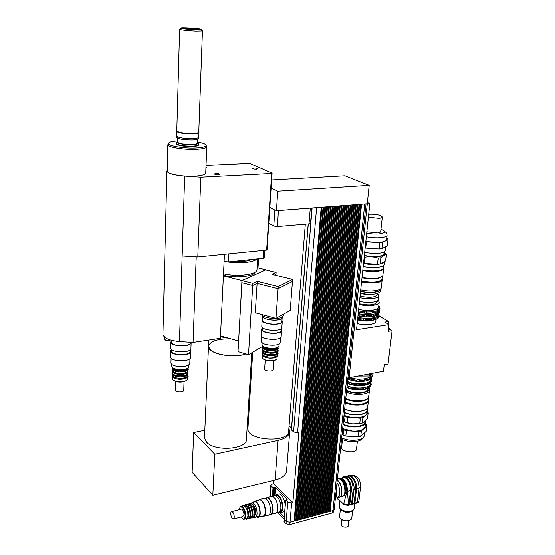 <?xml version="1.0" encoding="UTF-8"?>
<svg xmlns="http://www.w3.org/2000/svg" width="555" height="555" viewBox="0 0 555 555"><rect width="100%" height="100%" fill="white"/><g stroke="black" fill="none" stroke-linecap="round" stroke-linejoin="round"><path stroke-width="0.83" d="M263.75 250.354L263.236 258.262L264.492 257.021L264.936 250.236M224.116 261.294L228.327 261.918L263.236 258.262M228.327 261.918L228.729 253.85M176.511 341.249L183.081 341.79L176.511 341.249M256.466 169.192C254.273 169.199 252.934 168.949 252.442 168.456C254.162 167.832 255.966 167.936 257.874 168.775L256.466 169.192M218.483 174.756C216.242 174.776 214.875 174.52 214.383 174.006C216.152 173.313 218.039 173.403 220.051 174.277L218.483 174.756M205.954 167.36L206.46 167.7L205.926 168.033M193.591 29.283L196.872 29.061C196.019 28.548 185.557 27.868 185.238 28.305L193.591 29.283M195.443 29.692C188.742 29.387 184.017 28.915 181.263 28.277C176.781 26.855 204.268 28.652 201.104 29.568L195.443 29.692M180.548 28.985L179.619 29.276L180.042 29.498C183.122 30.22 188.416 30.754 195.929 31.087L202.263 30.934L201.895 30.504M202.457 30.83L198.78 132.021C198.752 132.825 196.643 133.311 192.46 133.464C183.871 133.394 178.648 132.562 176.795 130.966L176.802 130.8M198.787 131.896L198.843 132.104C198.635 132.874 196.519 133.332 192.481 133.477C184.114 133.422 178.876 132.617 176.768 131.049L176.802 130.675M176.74 130.966L176.608 131.459C178.745 133.047 184.052 133.866 192.536 133.915C196.623 133.769 198.766 133.304 198.981 132.527L198.829 132.187M198.968 132.61L198.808 137.064C198.773 137.911 196.63 138.424 192.377 138.597C183.643 138.542 178.328 137.682 176.448 136.017L176.455 135.836M176.476 136.093L176.781 137.383C178.419 139.028 183.545 139.881 192.169 139.943C196.394 139.763 198.461 139.243 198.357 138.389L198.641 137.48M197.407 139.277L197.268 143.065C197.24 143.835 195.353 144.307 191.607 144.473C183.92 144.446 179.251 143.676 177.6 142.163L177.607 142.004M197.296 142.337L198.218 143.169C198.066 143.981 195.998 144.48 192.009 144.654C183.76 144.633 178.648 143.807 176.677 142.184L177.628 141.268M176.407 143.072L176.261 143.572C178.301 145.264 183.587 146.125 192.12 146.138C196.248 145.951 198.385 145.438 198.537 144.584L198.51 144.439M198.524 144.709L198.524 144.876C198.489 145.757 196.352 146.291 192.106 146.485C183.4 146.464 178.106 145.59 176.233 143.856L176.24 143.676M225.073 261.433C237.249 263.993 253.697 262.633 256.923 258.921M233.412 261.384C241.453 261.911 247.544 261.273 251.686 259.469M223.505 273.781C237.963 277.236 258.117 274.399 257 269.286L257.652 258.845M266.65 250.062L267.066 249.66L272.096 173.209L271.673 173.507L266.65 250.062L197.802 256.944L182.151 255.952L179.466 341.568L193.057 342.407L220.377 338.307L224.456 254.28M196.435 256.854L182.151 255.952M196.227 256.875L193.057 342.407M162.941 333.881L162.927 334.498C164.044 338.245 169.553 340.59 179.473 341.526M197.309 141.969C203.13 142.996 206.078 144.168 206.162 145.486C205.697 146.846 202.11 147.679 195.402 147.984C184.246 148.469 169.435 146.111 168.623 143.78C168.186 142.302 171.19 141.345 177.635 140.901M168.554 143.599L167.915 144.924C168.748 147.359 184.094 149.808 195.651 149.302C202.603 148.983 206.314 148.109 206.786 146.693L206.127 145.618M206.772 146.784L205.738 172.862C205.683 174.596 202.006 175.706 194.701 176.185C182.831 176.913 167.18 174.083 167.187 171.287L167.194 170.912M206.03 165.404L248.765 163.447L250.229 163.628L272.096 173.209M271.673 173.507L200.813 177.239L184.669 176.129C174.048 175.213 168.123 173.59 166.895 171.273L167.208 170.357M197.802 256.944L200.813 177.239M280.934 318.938L282.217 317.259C282.897 321.713 262.536 320.582 262.827 316.177C262.494 319.513 276.633 321.692 280.934 318.938M262.002 314.609C262.938 318.119 277.569 320.006 282.023 317.169L283.445 315.316L283.529 314.192M292.603 279.456L271.992 274.378L276.113 272.436L265.588 269.855L242.022 280.663L252.851 283.418L257.249 281.336L278.235 286.63L292.603 279.456L292.443 281.517L278.083 288.739L292.457 281.517L290.223 310.481L275.974 318.376L278.09 288.746L257.125 283.425L252.726 285.52L257.125 283.425L278.09 288.746L278.235 286.63M257.249 281.336L255.286 312.791L275.974 318.376M252.851 283.418L252.719 285.52L241.904 282.759L252.719 285.52L248.515 354.68L262.55 346.396M274.732 275.051L275.974 274.461L274.739 275.058M276.113 272.436L275.925 275.349M242.022 280.663L238.026 351.592L248.515 354.68M220.474 336.316L226.135 337.44M228.494 338.12L220.446 336.774M223.436 275.259C235.771 278.444 254.072 276.536 255.133 272.103M208.513 345.855L208.486 346.563C207.958 353.646 233.475 358.745 245.858 353.896C236.111 357.614 216.582 355.54 210.713 350.177L208.486 346.563C209.762 341.186 217.303 338.626 231.095 338.869M238.622 340.992L241.966 280.594L265.644 269.869M257.104 267.635L265.651 269.73M238.56 341.02L220.495 335.817M223.408 275.877L241.966 280.594M204.531 437.076L204.49 437.923L206.599 442.175C215.076 452.027 247.912 449.238 246.441 438.991L251.81 352.73M204.83 430.271L193.688 432.539L214.813 454.233L278.104 440.358C285.582 438.533 289.46 435.578 289.738 431.492L288.864 428.446M248.39 421.398L247.53 421.571M247.974 428.03L247.925 428.758C247.01 440.954 289.828 443.161 288.669 430.895L305.319 224.171M214.813 454.233L212.822 495.192L275.079 480.033C282.446 478.042 286.276 474.872 286.581 470.522L289.675 432.283M193.688 432.539L192.148 472.243L212.822 495.192M268.793 223.415L273.781 226.045L277.5 226.558L309.017 223.852L310.529 223.249L311.785 208.014M269.834 207.563L274.864 210.081L273.781 226.045M278.61 210.581L311.071 208.07L278.388 210.553L277.5 226.558M274.864 210.081L269.848 207.41M278.388 210.553L276.432 210.699L275.315 210.137M271.652 179.993L344.912 175.838L369.193 185.384L367.271 203.796L311.071 208.07M369.193 185.384L277.771 191.225L271.111 188.131M276.432 210.699L277.771 191.225M367.271 203.796L369.838 203.616L367.396 202.589M361.562 204.226L330.149 511.384L329.469 511.481M365.183 203.956L361.589 204.24M359.806 204.365L328.574 511.814L327.894 511.911M328.574 511.814L329.455 511.571L360.819 204.302L359.834 204.372M358.051 204.497L326.999 512.244L326.319 512.334M326.999 512.244L327.887 512.001L359.064 204.434L358.079 204.511M356.289 204.628L325.424 512.674L324.737 512.764M325.424 512.674L326.312 512.432L357.309 204.566L356.317 204.642M354.52 204.767L323.842 513.104L323.156 513.202M323.842 513.104L324.731 512.862L355.54 204.705L354.548 204.774M352.751 204.899L322.261 513.535L321.574 513.632M322.261 513.535L323.149 513.292L353.771 204.837L352.779 204.913M350.975 205.031L320.672 513.965L319.985 514.062M320.672 513.965L321.567 513.722L352.002 204.968L351.003 205.045M349.192 205.17L319.083 514.402L318.397 514.499M319.083 514.402L319.978 514.152L350.226 205.107L349.227 205.183M347.409 205.301L317.488 514.832L316.801 514.929M317.488 514.832L318.383 514.589L348.443 205.239L347.444 205.315M345.626 205.44L315.892 515.269L315.198 515.366M315.892 515.269L316.787 515.026L346.66 205.378L345.654 205.454M343.836 205.579L314.296 515.706L313.596 515.803M314.296 515.706L315.191 515.456L344.87 205.51L343.864 205.593M342.04 205.711L312.687 516.136L311.993 516.24M312.687 516.136L313.589 515.893L343.073 205.648L342.067 205.725M340.236 205.85L311.084 516.58L310.384 516.677M311.084 516.58L311.986 516.33L341.276 205.787L340.264 205.863M338.432 205.988L309.475 517.017L308.774 517.114M309.475 517.017L310.377 516.767L339.473 205.926L338.46 206.002M336.628 206.127L307.858 517.454L307.158 517.551M307.858 517.454L308.767 517.211L337.669 206.058L336.656 206.134M334.811 206.259L306.242 517.898L305.541 517.995M306.242 517.898L307.151 517.649L335.858 206.196L334.838 206.273M332.993 206.398L304.626 518.335L303.918 518.439M304.626 518.335L305.534 518.086L334.048 206.335L333.028 206.411M331.175 206.536L303.002 518.779L302.295 518.876M303.002 518.779L303.911 518.53L332.223 206.474L331.203 206.55M329.351 206.675L301.379 519.223L300.671 519.32M301.379 519.223L302.288 518.974L330.405 206.613L329.379 206.689M327.519 206.814L299.749 519.667L299.041 519.764M299.749 519.667L300.657 519.418L328.574 206.751L327.547 206.828M325.688 206.953L298.111 520.111L297.404 520.208M298.111 520.111L299.027 519.862L326.742 206.89L325.716 206.966M323.849 207.098L296.474 520.555L295.766 520.659M296.474 520.555L297.397 520.306L324.911 207.029L323.877 207.105M322.004 207.237L294.837 520.999L321.733 207.258M294.837 520.999L295.76 520.75L323.065 207.168L322.032 207.251M284.16 519.175L286.172 521.52L290.015 522.317L294.115 521.2L321.22 207.313L316.093 207.688M373.848 310.862L373.626 312.86L372.044 313.096L372.266 311.098L373.848 310.862L374.465 311.535L374.341 312.631L377.899 311.494L377.601 309.669L378.399 309.142L379.093 309.697L379.981 308.067L379.127 306.714M373.446 314.505L373.217 316.496L371.635 316.738L371.857 314.747L373.446 314.505L374.056 315.184L373.931 316.274L377.483 315.122L377.192 313.298L377.983 312.77L378.677 313.318L379.565 311.674L378.905 310.814M379.134 306.61L379.648 307.581M379.211 310.55L379.231 311.188M378.774 314.192L378.815 314.851M373.029 318.209L372.807 320.193L371.226 320.436L371.448 318.452L373.029 318.209L373.64 318.882L373.522 319.971L377.067 318.806L376.776 316.988L377.567 316.454L378.26 317.002L379.148 315.337L378.475 314.435M378.399 309.142L377.92 311.313M377.983 312.77L377.504 314.935M379.093 309.697L378.968 310.779L378.17 311.126M378.677 313.318L378.559 314.401L377.761 314.747M377.567 316.454L377.088 318.612M378.26 317.002L378.135 318.077L377.344 318.424M374.341 312.631L373.626 312.86M373.931 316.274L373.217 316.496M373.522 319.971L372.807 320.193M366.473 313.27L364.295 312.951L364.746 311.147L366.695 311.272L366.473 313.27L372.204 312.951M364.746 311.147L364.531 313.145M366.078 316.919L363.9 316.6L364.351 314.803L366.293 314.928L366.078 316.919L371.794 316.593M364.351 314.803L364.135 316.794M366.695 311.272L366.917 313.117M366.293 314.928L366.522 316.766M363.948 318.514L365.891 318.639L366.12 320.478L363.497 320.311L363.948 318.514L363.733 320.499M365.891 318.639L365.676 320.624M358.585 310.148L358.37 312.174M358.197 313.804L357.989 315.816M358.898 310.245L358.69 312.243M358.516 313.894L358.301 315.885M357.808 317.509L357.975 319.451L357.593 319.52M358.121 317.606L357.913 319.59M358.086 318.362L363.615 319.222M357.975 319.451L363.497 320.311M366.238 319.389L371.503 319.208M366.12 320.478L371.385 320.297M373.64 318.882L377.192 317.724M378.135 318.077L379.114 315.656M357.836 317.238C366.98 319.59 378.565 318.029 378.267 314.567L378.267 314.525M358.481 314.65L364.018 315.511M358.363 315.74L363.9 316.6M366.64 315.677L371.919 315.504M374.056 315.184L377.608 314.033M378.559 314.401L379.53 311.986M358.225 313.582C367.41 315.934 379.037 314.387 378.732 310.939L378.739 310.883M358.87 310.994L364.413 311.854M358.752 312.09L364.295 312.951M367.042 312.021L372.322 311.854M374.465 311.535L378.024 310.405M379.71 307.019L378.767 305.867M378.968 310.779L379.946 308.379M358.669 309.357C367.549 311.66 378.961 310.21 378.649 306.894L379.162 302.378M357.552 319.93C364.462 321.512 370.074 321.463 374.389 319.777M374.334 315.129L373.432 314.588M357.982 315.871C365.079 317.398 370.997 317.377 375.735 315.823M358.363 312.215C365.544 313.741 371.503 313.721 376.248 312.153M376.033 319.271L375.804 321.255C376.089 324.481 365.252 325.841 357.17 323.537M359.182 304.508C368.083 306.797 379.509 305.375 379.197 302.1L378.038 300.089M359.258 303.8C369.262 305.736 375.263 305.104 377.268 301.899L377.4 300.727M357.968 376.019L369.616 375.957L371.441 373.48L371.885 375.229M369.866 373.779L369.616 375.957M388.66 327.665L390.089 329.517L392.087 330.69L388.223 331.321L389.02 324.613L384.754 322.122L388.611 321.525L388.292 324.189M367.299 203.81L349.102 377.691L383.47 371.212L384.247 364.732L388.063 364.024L392.087 330.69M369.838 203.616L356.511 329.746L389.02 324.613M388.611 321.525L379.072 316.01M349.102 377.691L348.013 376.928M280.892 508.151C280.566 511.099 279.567 512.459 277.888 512.216C279.567 512.459 280.566 511.099 280.892 508.151C280.754 501.782 278.992 497.627 275.599 495.684C278.992 497.627 280.754 501.782 280.892 508.151M273.906 496.108L275.599 495.684L273.906 496.108M275.46 495.65L277.042 495.317C280.442 497.259 282.211 501.408 282.349 507.769C282.037 510.635 281.073 511.994 279.463 511.856M274.337 495.809L276.931 494.401C280.705 496.558 282.668 501.172 282.814 508.241C282.453 511.516 281.343 513.021 279.477 512.758L278.402 512.265M284.861 509.67C284.236 511.557 283.244 512.376 281.878 512.119L281.329 512.265M277.445 494.269L279.338 493.79C282.426 495.233 284.389 499.021 285.228 505.154M330.072 511.315L329.49 511.266M329.899 511.155L361.284 204.254M328.504 511.745L327.915 511.696M328.331 511.578L359.529 204.386M326.93 512.175L326.34 512.119M326.756 512.008L357.767 204.518M325.348 512.605L324.765 512.549M325.175 512.438L356.005 204.649M323.773 513.035L323.183 512.98M323.6 512.869L354.243 204.788M322.184 513.465L321.595 513.417M322.011 513.299L352.467 204.92M320.603 513.895L320.006 513.847M320.429 513.729L350.698 205.052M319.007 514.325L318.417 514.277M318.841 514.166L348.915 205.19M317.418 514.762L316.822 514.714M317.245 514.596L347.132 205.322M315.823 515.2L315.219 515.151M315.649 515.033L345.349 205.461M314.22 515.63L313.617 515.581M314.047 515.47L343.559 205.6M312.618 516.067L312.014 516.018M312.444 515.9L341.762 205.732M311.008 516.504L310.405 516.455M310.842 516.337L339.965 205.87M309.399 516.948L308.795 516.899M309.232 516.781L338.161 206.009M307.789 517.385L307.179 517.336M307.616 517.218L336.351 206.148M306.173 517.822L305.562 517.78M305.999 517.655L334.54 206.28M304.549 518.266L303.939 518.217M304.383 518.099L332.723 206.418M302.926 518.71L302.315 518.661M302.759 518.537L330.905 206.557M301.303 519.147L300.685 519.105M301.136 518.981L329.073 206.696M299.672 519.591L299.055 519.549M299.506 519.424L327.249 206.835M298.042 520.035L297.425 519.993M297.868 519.869L325.417 206.973M296.405 520.486L295.787 520.437M296.238 520.312L323.579 207.119M366.036 203.886L334.207 509.511L332.972 510.614L330.149 511.384M294.594 520.763L294.143 520.888M294.767 520.93L294.122 521.103M284.264 517.003L280.115 512.806M291.458 429.889L293.581 431.963L297.591 432.706L298.84 432.435L292.874 502.608L291.659 502.927L287.774 502.143L285.652 499.993L287.261 499.139L275.481 487.623L273.025 487.672L271.069 485.75L270.715 485.014L273.296 483.544L273.532 480.408M273.296 483.544L292.874 502.608M289.072 425.9L291.535 427.995M284.132 521.575L286.019 523.816L289.863 524.607L332.542 512.924L333.777 511.814L333.957 510.08M277.396 512.348L284.084 519.154M341.353 524.766L341.339 524.884C341.034 527.361 348.325 528.173 348.297 525.654L348.845 520.722M352.619 510.718L351.787 518.134L351.19 519.438C347.319 521.644 343.594 521.228 340.021 518.203L339.591 516.587M340.93 519.147C343.753 521.131 346.75 521.506 349.921 520.292M354.825 503.149L354.09 503.343L355.7 489.121C355.679 482.344 353.625 477.987 349.539 476.051L347.867 476.301M348.2 476.384L348.817 476.01M352.258 503.843L351.53 504.044L353.119 489.794C353.098 483.01 351.044 478.646 346.972 476.696L345.293 476.953M345.64 477.036L346.251 476.662M343.066 477.682L343.677 477.314M349.692 504.537L348.956 504.738L350.531 490.474C350.503 483.683 348.457 479.305 344.391 477.349L342.331 477.869M348.956 504.738L347.999 505.508L344.072 504.703L337.745 498.55L343.781 504.44M351.273 490.28L347.416 491.293L348.547 504.849L343.677 503.878L347.041 491.217C347.957 484.751 342.428 476.1 339.237 478.854M337.794 497.453L337.745 498.55L337.197 497.724M345.134 493.638L346.32 490.585C346.334 485.223 344.731 481.629 341.519 479.791M336.302 489.413C336.954 492.875 336.677 495.511 335.477 497.301M336.337 489.045C337.128 492.902 336.829 495.775 335.442 497.662M336.996 482.739C341.089 488.213 340.395 498.952 336.059 497.779L335.414 497.953M337.246 480.318C342.601 483.495 343.552 498.223 338.342 496.982M337.267 480.124C342.796 483.433 343.698 498.633 338.3 497.19M337.398 478.896L338.841 478.75C344.981 479.478 347.52 497.953 341.269 496.406M337.544 479.083L338.085 478.944M338.286 478.896L339.611 478.785C344.752 479.298 348.034 494.429 343.302 495.858M271.568 514.221L274.718 513.389C276.452 513.646 277.486 512.23 277.819 509.164C277.666 502.539 275.842 498.21 272.325 496.177L270.576 496.621M269.432 514.527L269.862 514.672C271.582 514.929 272.609 513.521 272.935 510.44C272.776 503.801 270.951 499.458 267.461 497.412L265.429 498.175M269.654 514.194L269.786 514.159C271.402 514.402 272.366 513.077 272.671 510.177C272.526 503.933 270.812 499.847 267.524 497.925L265.894 498.334M264.208 516.164L267.42 515.317C269.14 515.581 270.153 514.166 270.479 511.086C270.32 504.433 268.495 500.083 265.019 498.029L263.285 498.466M261.745 516.282L262.522 516.615C264.222 516.878 265.234 515.47 265.547 512.376C265.38 505.709 263.563 501.338 260.108 499.271L257.867 500.374M259.005 517.003L262.439 516.094C264.048 516.344 264.999 515.019 265.29 512.112C265.13 505.841 263.424 501.734 260.17 499.784L258.561 500.194M256.424 516.913L257.423 517.42C259.019 517.676 259.955 516.344 260.246 513.431C260.08 507.145 258.38 503.017 255.147 501.061L252.9 502.393M255.938 517.038L257.312 516.677C258.762 516.913 259.622 515.706 259.886 513.049C259.733 507.332 258.186 503.579 255.245 501.796L253.788 502.164M242.556 518.745L243.541 519.327C244.79 519.549 245.518 518.488 245.733 516.15C245.581 511.106 244.242 507.79 241.709 506.202L240.384 506.604L239.864 507.506M239.309 509.719L240.121 507.145C242.875 506.59 244.526 509.552 245.088 516.011C244.651 519.196 243.492 519.813 241.619 517.87L241.057 517.052M244.769 519.008L245.719 518.759C246.968 518.974 247.703 517.912 247.918 515.574C247.766 510.538 246.427 507.228 243.888 505.647L242.639 505.966M233.738 518.967L242.708 516.622L243.964 514.797C243.874 511.918 243.111 510.024 241.668 509.115L240.953 509.296M253.829 517.114L254.509 517.42C255.952 517.655 256.805 516.441 257.062 513.784C256.909 508.061 255.362 504.301 252.435 502.511L250.52 503.482M254.225 516.705L255.779 513.521C255.64 508.505 254.287 505.216 251.727 503.649L251.033 503.642M252.213 517.156C253.337 517.163 253.996 516.088 254.197 513.937C254.051 508.914 252.705 505.619 250.145 504.051L249.07 504.224M250.125 517.704C251.255 517.711 251.915 516.643 252.109 514.478C251.963 509.455 250.617 506.153 248.071 504.578L246.989 504.759M248.036 518.252C249.16 518.266 249.819 517.191 250.014 515.026C249.868 509.996 248.522 506.694 245.983 505.112L244.901 505.286M234.272 517.322C234.175 514.423 233.412 512.515 231.99 511.592C229.791 510.794 230.901 518.71 233.044 519.147L234.272 517.322M383.665 268.509L382.867 275.509C380.279 278.707 373.342 279.359 362.04 277.465M381.667 276.896C377.733 279.186 371.177 279.477 362.006 277.777M362.783 270.41C372.218 272.595 384.06 271.326 383.699 268.245L383.318 267.198M383.512 265.519L383.262 267.725C383.616 270.729 371.989 271.936 362.852 269.779M368.714 214.244C375.832 214.001 380.362 214.924 382.319 217.012C382.256 217.692 381.118 218.136 378.905 218.351L368.402 217.213M382.305 217.137L380.709 231.497C380.64 232.212 379.509 232.684 377.303 232.92L366.862 231.768M388.007 239.621L387.3 245.809L381.875 248.682L382.582 242.424L388.007 239.621L387.647 238.719L386.717 238.289M379.897 242.701L379.197 248.966L365.738 248.078L366.404 241.807L379.897 242.701L382.582 242.424M386.273 254.794L385.572 260.905L380.161 263.944L380.855 257.763C382.804 255.702 384.608 254.71 386.273 254.794L385.919 253.85L384.109 252.379M378.184 258.068L377.497 264.256L364.115 263.375L364.774 257.18C369.359 256.41 373.834 256.701 378.184 258.068L380.855 257.763M380.161 263.944L377.497 264.256M364.115 263.375L363.539 263.264M364.191 257.069L364.774 257.18M385.767 246.621L385.33 250.451L384.06 251.998C379.682 253.767 373.231 253.878 364.69 252.331M365.738 248.078L365.155 247.96M381.875 248.682L379.197 248.966M387.057 235.264L386.571 239.524L385.309 241.016C382.853 242.153 378.794 242.57 373.154 242.251L365.863 241.272M366.404 241.807L365.814 241.696M384.095 252.525L384.643 253.455C385.753 256.466 373.799 257.77 364.351 255.591M384.157 251.949L383.963 253.656C384.331 256.403 373.029 257.423 364.371 255.369M384.469 261.53C384.344 264.416 372.731 265.498 363.525 263.41M384.455 261.578L384.143 264.319C384.511 267.364 372.655 268.613 363.199 266.442M382.263 276.452L381.937 279.269C379.356 282.405 372.592 283.029 361.652 281.142M380.813 280.587C376.88 282.814 370.483 283.078 361.624 281.385M381.798 279.623C379.231 282.745 372.502 283.369 361.61 281.482M381.986 278.929L382.187 279.727C382.534 282.883 370.823 284.209 361.562 281.989M382.159 279.998L381.299 287.552C381.632 290.778 369.956 292.159 360.722 289.904M380.182 289.21C380.279 292.235 369.131 293.435 360.583 291.25M380.64 288.843L380.668 289.162C381.001 292.325 369.519 293.657 360.563 291.424M380.64 289.426L380.168 291.861C376.803 294.629 370.199 295.1 360.368 293.276M373.758 294.226C369.595 294.899 365.121 294.636 360.355 293.428M377.483 293.484L377.365 294.545C375.381 297.549 369.616 298.097 360.056 296.19M377.469 293.637L378.732 295.614C379.044 298.639 368.104 299.853 359.904 297.653M378.704 295.864L378.323 299.256C378.628 302.302 367.701 303.543 359.515 301.323M345.328 402.743C353.854 406.884 368.957 405.247 368.624 400.301L368.319 398.879M345.397 402.07C353.563 406.204 368.548 404.678 368.208 399.829L368.471 397.526M368.582 400.661L367.438 407.981C365.266 412.018 352.106 412.656 344.669 409.035M344.655 409.195C352.682 412.289 359.64 412.441 365.537 409.652M341.63 447.254L341.602 447.476C341.034 452.034 356.678 453.657 356.511 449.016L357.378 441.239M366.383 379.204L366.21 380.758L364.274 381.132L364.448 379.571L366.383 379.204L366.806 380.626L370.116 379.315L369.769 377.865L370.754 377.088L371.392 377.525L372.245 375.659L371.406 374.091L371.982 374.382M365.912 383.429L365.738 384.976L363.802 385.35L363.976 383.803L365.912 383.429L366.335 384.844L369.637 383.519L369.29 382.076L370.275 381.292L370.913 381.722L371.767 379.842L370.99 378.489M371.212 378.406L371.406 379.398M370.782 382.589L370.927 383.554M365.44 387.633L365.266 389.173L363.338 389.554L363.511 388.014L365.44 387.633L365.863 389.048L369.165 387.709L368.818 386.266L369.796 385.475L370.435 385.905L371.288 384.011L370.518 382.679M370.754 377.088L370.157 378.989M370.275 381.292L369.679 383.186M371.392 377.525L371.295 378.378L370.573 378.635M370.913 381.722L370.816 382.575L370.095 382.832M369.796 385.475L369.2 387.369M370.435 385.905L370.338 386.759L369.623 387.008M366.806 380.626L366.21 380.758M366.335 384.844L365.738 384.976M365.863 389.048L365.266 389.173M357.087 379.696L359.453 379.842L359.279 381.396L356.775 381.16L357.087 379.696L356.921 381.25M356.629 383.928L358.988 384.074L358.821 385.628L356.317 385.392L356.629 383.928L356.463 385.482M359.453 379.842L359.279 381.396M358.988 384.074L358.821 385.628M358.53 388.292L358.683 389.783L356.005 389.693L355.956 388.757L356.178 388.146L358.53 388.292L358.357 389.839M356.178 388.146L356.005 389.693M349.74 378.191L351.87 378.808L351.703 380.362L349.123 379.551L349.74 378.191L349.574 379.745M349.296 382.416L351.419 383.04L351.253 384.587L348.679 383.776L349.296 382.416L349.13 383.963M350.975 387.251L350.809 388.798L348.235 387.98L348.852 386.627L350.975 387.251M348.852 386.627L348.693 388.167M347.007 386.627L348.325 387.126M346.917 387.48L348.235 387.98M350.871 387.876L355.956 388.757M350.781 388.736L355.866 389.61M358.78 388.923L363.643 388.653M358.683 389.783L363.553 389.506M365.96 388.195L369.262 386.863M370.338 386.759L371.246 384.379M347.097 387.556C352.411 389.839 357.954 390.491 363.719 389.499M347.444 382.416L348.769 382.915M347.354 383.276L348.679 383.776M351.315 383.665L356.414 384.539M351.225 384.518L356.317 385.392M359.238 384.705L364.115 384.442M359.14 385.565L364.018 385.302M366.432 383.991L369.734 382.666M370.816 382.575L371.718 380.21M347.354 383.29C353.001 385.531 358.801 386.169 364.753 385.191M347.881 378.198L349.213 378.69M365.405 380.938C359.418 381.951 353.542 381.334 347.791 379.072L349.123 379.551M351.759 379.433L356.872 380.3M351.669 380.293L356.775 381.16M359.702 380.473L364.586 380.217M359.605 381.334L364.489 381.077M366.904 379.766L370.213 378.461M371.295 378.378L372.204 376.026M347.104 385.649C355.602 389.679 370.768 388.174 370.407 383.415L370.49 382.686M347.548 381.445C356.06 385.447 371.253 383.963 370.886 379.245L370.969 378.496M350.045 377.518C358.613 380.612 371.205 378.905 370.927 374.764L371.004 374.077M346.431 392.163C354.86 396.235 369.977 394.702 369.623 389.887L368.922 387.855M368.652 388.007C371.045 393.155 354.964 395.264 346.57 390.803M345.765 398.511C353.181 402.104 366.473 401.487 368.492 397.498L369.588 390.241M346.625 390.269C353.486 394.341 368.215 393.308 367.861 388.833L367.916 388.361M366.633 426.233L366.029 431.526L360.778 436.251L361.381 430.916L366.633 426.233L366.362 424.832L365.523 424.2M342.588 429.036L343.649 429.868L343.087 435.21L342.033 434.371M345.827 436.091L346.396 430.742L358.87 431.478L358.273 436.82L345.827 436.091L343.087 435.21M366.189 414.793L368.138 413.114L367.361 411.373M343.968 415.792L345.037 416.611L344.468 422.015L343.372 421.543M368.138 413.114L367.521 418.463L364.559 421.675L362.262 423.07L362.866 417.672L365.572 415.327M347.229 422.882L347.798 417.471L360.348 418.22L359.744 423.625L352.557 423.881L344.468 422.015M345.037 416.611L347.798 417.471M360.348 418.22L362.866 417.672M344.01 415.369C351.946 418.47 358.863 418.63 364.767 415.855M362.262 423.07L359.744 423.625M343.059 424.533C351.197 428.807 366.071 427.142 365.766 422.071L365.544 420.773M342.629 428.654L352.633 431.11C357.85 431.325 361.652 430.479 364.018 428.564L365.301 426.157L365.724 422.438M358.87 431.478L361.381 430.916M343.649 429.868L346.396 430.742M358.273 436.82L360.778 436.251M345.231 422.293C349.546 423.826 353.965 424.325 358.481 423.791M343.115 423.985C350.496 428.266 365.162 426.857 364.85 421.966L364.919 421.363M344.031 415.216C351.398 418.845 364.455 418.22 366.702 414.169L367.472 410.388M344.308 412.545C352.786 416.75 367.833 415.057 367.514 410.02L367.216 408.57M344.336 412.289C352.453 416.486 367.375 414.911 367.056 409.965L367.25 408.237M345.716 399.031C353.237 402.798 367.063 401.952 368.353 397.699M345.751 398.643C353.854 401.716 360.84 401.869 366.716 399.1M282.197 317.529L281.919 321.276C282.592 325.771 262.265 324.647 262.564 320.2L262.584 319.916M281.982 320.429L282.294 321.296C283.001 325.972 261.877 324.807 262.189 320.179L262.64 319.07M282.273 321.581L281.85 327.297C282.544 332.036 261.481 330.884 261.793 326.187L261.814 325.896M281.149 328.65L281.031 330.253C281.683 334.741 261.898 333.652 262.196 329.212L262.21 328.935M281.114 329.129L281.628 330.287C282.322 335.06 261.28 333.909 261.599 329.184L262.286 327.818M281.607 330.579L281.191 336.247C281.871 341.082 260.885 339.938 261.204 335.151L261.225 334.845M280.49 337.627L280.15 342.234C280.781 346.847 261.093 345.779 261.405 341.214L261.419 340.93M277.188 356.449L276.994 358.592C276.265 361.791 263.271 361.097 262.342 357.808L262.258 357.129M263.139 358.787C267.253 361.347 271.534 361.645 275.96 359.675M277.25 355.63C277.736 359.411 262.161 358.579 262.411 354.832M279.186 343.795L278.999 345.952C278.312 349.581 263.056 348.755 262.12 345.037L262.043 344.336M277.576 347.319C275.752 349.893 264.714 349.13 263.264 346.327M277.861 347.319C278.353 351.037 262.723 350.198 262.966 346.514L262.98 346.285M277.784 348.304C278.284 352.023 262.654 351.183 262.903 347.499M277.729 349.095L277.68 349.768C278.173 353.507 262.557 352.668 262.806 348.97L262.82 348.734M277.604 350.753C278.097 354.492 262.494 353.653 262.737 349.948M277.549 351.551L277.5 352.217C277.993 355.97 262.39 355.138 262.64 351.419L262.654 351.183M277.431 353.195C277.916 356.955 262.328 356.123 262.577 352.397M277.368 354L277.32 354.659C277.812 358.426 262.231 357.6 262.473 353.861L262.494 353.625M273.698 360.688L273.06 369.533C273.331 371.76 264.485 371.295 264.631 369.089L264.645 368.95M190.774 342.269C191.537 347.014 171.238 346.736 171.315 341.984L171.328 341.651M191.156 342.289C191.898 347.208 170.857 346.91 170.94 341.984L171.349 340.756M191.142 342.567L190.934 348.158C191.87 353.174 170.697 352.959 170.773 347.929L170.78 347.576M190.282 349.65L190.233 351.1C191.107 355.845 171.224 355.651 171.294 350.892L171.301 350.559M190.275 349.914L190.83 351.107C191.759 356.157 170.614 355.949 170.69 350.892L171.335 349.379M190.816 351.454L190.615 356.99C191.544 362.103 170.447 361.915 170.531 356.789L170.538 356.435M189.963 358.509L189.803 362.928C190.67 367.798 170.885 367.646 170.961 362.762L170.968 362.422M187.382 377.171L187.243 379.315C186.438 382.603 173.909 382.541 172.598 379.225L172.439 378.378M173.493 380.182C177.649 382.548 181.874 382.652 186.161 380.494M187.417 376.248C188.089 380.231 172.439 380.14 172.501 376.151M188.894 364.656L188.762 366.786C187.978 370.525 173.271 370.421 171.883 366.654L171.724 365.766M187.306 368.277C185.328 370.906 174.95 370.643 173.132 367.91M187.708 368.041C188.388 371.961 172.674 371.85 172.737 367.923L172.737 367.923M187.673 369.013C188.353 372.932 172.647 372.828 172.709 368.895M187.639 369.908L187.618 370.462C188.298 374.396 172.605 374.292 172.667 370.345L172.674 370.074M187.583 371.427C188.263 375.374 172.577 375.27 172.64 371.316M187.555 372.336L187.534 372.877C188.214 376.831 172.536 376.734 172.598 372.766L172.605 372.495M187.5 373.841C188.18 377.802 172.508 377.705 172.57 373.737M187.472 374.757L187.451 375.284C188.124 379.259 172.466 379.169 172.529 375.187L172.536 374.909M184.045 381.562L183.754 390.13C184.128 392.475 175.241 392.44 175.283 390.096L175.283 389.936M164.856 339.75C166.438 340.77 168.054 340.805 169.684 339.868M169.809 339.806C167.228 340.555 165.39 340.326 164.28 339.112L164.28 339.008M184.669 176.129L182.165 255.952M278.104 440.358L275.079 480.033M310.3 208.174L309.017 223.852M390.089 329.517L388.403 329.788M332.972 510.614L364.746 204.004M297.591 432.706L316.614 207.66M290.015 522.317L291.659 502.927M286.172 521.52L287.774 502.143M284.139 519.452L285.714 500.124M274.919 494.998L275.481 487.623M274.212 495.879L274.857 487.498M273.004 496.337L273.657 487.796M270.25 496.704L271.069 485.75M272.38 496.191L273.025 487.672M293.581 431.963L312.111 207.986M291.437 430.132L308.289 223.915M332.542 512.924L332.778 510.669M289.863 524.607L290.057 522.304M286.019 523.816L286.207 521.561M284.111 521.86L284.292 519.612M340.68 509.476C344.218 512.869 348.082 513.354 352.265 510.94M356.435 488.927L353.951 489.579M353.854 489.6L351.37 490.259M351.53 504.044L349.789 504.516M356.532 488.899L359.002 488.254L357.378 502.455L354.923 503.121M354.09 503.343L352.356 503.815M350.746 475.739L352.827 475.219C356.927 477.147 358.988 481.49 359.002 488.254L360.528 486.936C360.091 482.566 360.778 477.092 352.827 475.219L350.711 475.753M347.041 491.217L347.416 491.293C347.381 484.48 345.342 480.096 341.29 478.132L339.459 478.486M351.676 511.224C347.964 512.73 344.468 512.286 341.186 509.906M354.749 503.669L354.236 508.213C354.388 512.764 341.145 512.286 339.542 507.679L340.021 508.713C344.267 512.293 348.686 512.778 353.264 510.17L354.173 508.616M339.931 500.971L339.355 506.333M348.297 505.425L356.823 503.108L358.898 501.11L360.514 487.047M380.945 229.347L382.152 229.825C389.839 232.982 377.296 235.618 366.744 232.947M366.342 236.728C375.686 238.754 387.487 237.748 387.085 235.029C386.245 232.136 387.529 233.447 382.201 229.819L380.952 229.326M364.538 432.865L364.267 435.252C364.552 440.441 349.754 442.182 341.672 437.826M169.927 339.84C168.574 341.228 162.67 339.896 164.28 339.112L164.335 336.94M181.263 28.277L180.042 29.498M201.104 29.568L202.263 30.934M176.795 130.966L179.619 29.276M176.768 131.049L176.608 131.459M198.843 132.104L198.981 132.527M176.441 135.954L176.58 131.369M177.6 142.163L177.711 138.202M176.677 142.184L176.261 143.572M198.218 143.169L198.537 144.584M176.233 143.856L176.24 143.509M168.623 143.78L167.915 144.924M206.162 145.486L206.786 146.693M167.187 171.287L167.832 144.695M162.927 334.498L166.895 171.273M262.862 315.691L262.564 320.2M208.77 340.048L204.49 437.923M258.568 258.748L257.999 267.857M252.719 352.196L247.925 428.758M378.711 306.367L379.19 306.769M277.042 495.317L272.859 496.378M279.338 493.79L276.931 494.401M284.07 519.313L285.652 499.993M269.834 496.808L270.715 485.014M291.368 430.014L308.205 223.922M284.042 521.721L284.222 519.542M341.887 519.841L341.339 524.884M339.57 516.788L340.381 509.178M347.486 476.204C351.128 472.298 357.899 482.878 356.511 489.073M354.902 503.295L356.511 489.087M344.919 476.856C348.533 472.936 355.304 483.502 353.937 489.753M352.335 503.989L353.93 489.767M345.564 477.05L346.972 476.696M348.145 476.398L349.539 476.051M341.88 477.987C344.551 473.151 352.12 481.414 351.35 490.426M349.768 504.689L351.35 490.44M339.043 478.798L344.391 477.349M358.877 501.248C358.613 502.247 358.031 502.837 357.129 503.024M337.856 499.112L337.176 497.731M337.371 479.125L338.841 478.75M277.888 512.216L276.82 512.501M272.325 496.177L267.461 497.412M267.524 497.925L265.789 498.362M265.019 498.029L260.108 499.271M260.17 499.784L255.147 501.061M240.121 507.145L240.384 506.604M243.888 505.647L241.709 506.202M255.245 501.796L252.435 502.511M250.617 503.503L250.839 503.024M251.727 503.649L251.283 503.767M252.046 517.371C253.364 518.231 254.377 517.052 255.085 513.847C254.024 502.379 250.236 502.913 248.813 504.113M250.145 504.051L249.202 504.294M249.965 517.912C251.325 518.738 252.338 517.565 253.004 514.395C251.831 502.705 248.161 503.51 246.732 504.648M248.071 504.578L247.114 504.821M247.877 518.46C249.167 519.355 250.18 518.183 250.909 514.936C249.424 502.067 245.47 504.398 244.651 505.182M245.983 505.112L245.026 505.355M245.421 518.835C246.753 520.09 247.884 518.974 248.813 515.484C247.537 503.316 243.707 504.433 242.32 506.042M241.668 509.115L231.99 511.592M383.283 267.531L383.678 267.989M384.643 253.455L386.238 254.53M377.414 294.129L378.621 295.017M342.442 439.498L341.602 447.476M368.749 387.952L369.352 388.583M364.177 435.841C363.56 438.284 361.583 440.004 358.246 441.01C355.38 442.363 346.202 441.822 341.547 439.019M262.189 320.179L261.793 326.187M262.321 327.332L262.196 329.212M261.599 329.184L261.204 335.151M261.724 336.316L261.405 341.214M262.369 355.464L262.244 357.364M262.161 342.615L262.029 344.6M262.994 346.126L262.966 346.514M278.104 347.014C277.223 348.186 282.106 349.213 270.639 350.822C259.171 348.748 262.931 345.841 262.813 345.973M262.862 348.11L262.806 348.97M277.722 349.157C277.105 350.781 282.086 351.405 270.715 353.292C258.672 351.01 262.772 348.436 262.855 348.172M262.695 350.566L262.64 351.419M277.542 351.599C276.924 353.264 281.885 353.778 270.694 355.755C265.928 355.269 263.091 354.159 262.182 352.418L262.695 350.607M262.536 353.022L262.473 353.861M277.368 354.028L277.777 355.464C277.243 355.713 278.86 357.489 269.897 358.19C263.236 357.17 262.238 355.443 262.14 355.117L262.529 353.042M265.241 360.105L264.631 369.089M171.363 340.264L171.315 341.984M170.94 341.984L170.773 347.929M171.342 349.109L171.294 350.892M170.69 350.892L170.531 356.789M171.093 357.996L170.961 362.762M172.48 376.845L172.425 378.656M171.772 364.205L171.717 366.078M188.013 367.798C187.153 368.326 192.425 370.671 178.696 371.947C168.186 368.895 173.5 368.541 172.48 367.417M172.688 369.568L172.667 370.345M187.694 369.845L188.096 371.316C187.805 371.496 188.693 373.668 180.049 374.472C171.294 373.127 172.626 371.434 172.161 371.135L172.64 369.505M172.619 371.996L172.598 372.766M187.611 372.266L188.006 373.751C187.763 373.91 188.443 376.2 179.827 376.9C171.398 375.582 172.466 373.827 172.085 373.543L172.563 371.926M172.549 374.424L172.529 375.187M187.534 374.674C186.612 375.492 192.62 377.116 179.896 379.329C173 378.663 171.641 376.019 172.022 375.971L172.487 374.348M175.546 381.361L175.283 390.096"/></g></svg>
